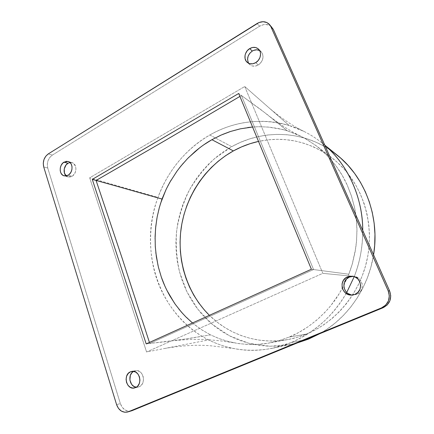 <?xml version="1.0" encoding="UTF-8"?>
<svg xmlns="http://www.w3.org/2000/svg" width="434" height="434" viewBox="0 0 434 434"><rect width="100%" height="100%" fill="white"/><g stroke="black" fill="none" stroke-linecap="round" stroke-linejoin="round"><path stroke-width="0.33" stroke-dasharray="2.17 1.63" d="M72.066 176.269C77.127 173.573 77.133 163.868 72.098 162.669L70.02 162.522L71.366 162.506L73.476 163.358L75.581 166.39L75.955 169.141L75.418 171.989L73.118 175.493L70.932 176.795L68.615 177.029L66.245 175.933L68.084 176.915L72.066 176.269L68.165 175.2L72.066 176.269M139.13 386.775C146.838 383.965 143.204 368.732 135.365 370.717L132.988 371.325L136.775 370.625L139.401 371.412L141.609 373.343L143.068 376.137L143.546 379.365L142.965 382.522L142.298 383.922L140.339 386.092L139.13 386.775L135.489 387.638L139.13 386.775M352.842 276.344L356.401 277.011L359.461 279.008L360.654 280.424L362.119 283.809L362.2 287.492L360.871 290.91L358.348 293.525L356.753 294.398L354.985 294.361L356.753 294.398C365.298 291.263 363.225 277.152 354.171 276.425L353.276 276.349M259.581 50.518L261.745 52.378L262.478 53.659L263.085 56.664L262.499 59.881L260.812 62.805L259.63 64.015L258.279 64.992L255.713 62.659L258.279 64.992C263.449 60.793 264.371 56.322 261.051 51.575L259.613 50.534M306.561 334.05C334.657 322.446 357.822 295.766 366.079 263.943C374.238 232.098 366.876 197.421 347.867 173.535L355.782 185.134L360.421 194.15L364.159 203.703L366.936 213.691L368.721 223.998L369.48 234.506L369.198 245.096L367.875 255.648L365.52 266.026L362.157 276.122L357.838 285.811L352.614 294.979L346.544 303.523L339.714 311.352L332.205 318.388L324.111 324.545L315.529 329.786L306.561 334.05L289.174 337.077L306.561 334.05L297.317 337.316L287.894 339.556L278.4 340.782L268.928 340.983L259.581 340.185L250.44 338.422L241.597 335.721L233.129 332.129L225.11 327.697L217.602 322.484L209.394 315.334C229.298 335.053 258.789 344.987 288.002 339.54C294.306 338.379 300.491 336.551 306.561 334.05M347.856 173.524C343.055 167.513 337.679 162.229 331.739 157.672C309.062 141.316 284.655 135.896 258.518 141.413L267.952 139.857L277.093 139.309L286.266 139.71L295.402 141.072L304.391 143.399L313.158 146.692L321.599 150.934L329.628 156.099L337.147 162.159L344.07 169.059L347.856 173.524M298.787 332.471L289.174 337.077C295.342 334.609 301.923 330.968 308.927 326.156L317.862 319.104L325.983 311.178L330.892 305.493L339.404 293.389L343.647 285.811L348.806 274.217L344.178 284.758L338.574 294.729C334.793 300.805 330.176 306.735 324.73 312.513L316.674 320.135L307.994 326.807L298.787 332.471M350.786 268.782L348.806 274.217L352.229 264.187L355.744 248.026L356.428 242.4L356.97 230.915L356.352 219.257L354.545 207.636L351.524 196.266L347.341 185.356L351.334 195.68L354.296 206.486C355.809 212.958 356.694 220.472 356.949 229.033L356.596 240.523L355.104 251.975L352.5 263.248L350.786 268.782M342.372 175.613L347.341 185.356C344.585 179.003 340.75 172.434 335.84 165.658L328.793 157.173L321.095 149.73L315.686 145.374L304.44 138.12L300.377 136.01L287.172 130.748L296.596 134.263L305.672 138.804L316.565 146.036L322.375 150.864L329.807 158.285L336.502 166.564L342.372 175.613M282.431 129.424L287.172 130.748L282.388 126.733L260.85 109.59L241.429 95.507L313.57 269.552L348.806 274.217L313.57 269.552L149.757 343.451L182.616 339.442L210.528 334.88L218.817 338.482L227.736 341.357L237.235 343.386L247.212 344.439L257.552 344.401L268.109 343.196L278.715 340.755L289.174 337.077L279.268 340.592L269.172 343.006C263.188 344.173 256.413 344.677 248.861 344.509L238.852 343.63L229.065 341.704L219.599 338.775L210.528 334.88L190.011 338.33L166.884 341.558L149.757 343.451L149.432 342.431L149.757 343.451L313.57 269.552L241.429 95.507L266.655 114.055L287.172 130.748L278.449 128.529L269.308 127.157L259.83 126.712L252.566 127.021L258.241 126.728L267.962 127.032L282.431 129.424M229.662 131.757C234.859 129.94 240.875 128.535 247.711 127.542M220.608 135.299L222.566 134.448M209.812 135.001L231.68 146.681L214.662 158.513C204.468 168.034 195.864 178.868 188.855 191.02C182.866 203.72 178.786 217.011 176.627 230.899C175.607 244.912 176.616 258.74 179.649 272.389L186.951 291.843L197.92 309.404L212.242 324.312L229.467 335.835L248.97 343.332L269.975 346.272L291.545 344.303L297.236 342.936L288.908 344.813L278.916 346.066L268.955 346.24L259.125 345.366L249.528 343.473L240.246 340.603L231.365 336.795L222.962 332.113L215.096 326.618L207.832 320.368L201.224 313.44L195.316 305.899L190.141 297.827L185.736 289.294L182.128 280.38L179.329 271.158L177.354 261.707L176.215 252.105L175.906 242.427L176.432 232.743L177.783 223.136L179.947 213.68L182.904 204.436L186.642 195.49L191.123 186.902L196.32 178.743L202.206 171.083L208.732 163.987L215.85 157.509L223.521 151.726L231.68 146.681L209.812 135.001C184.488 149.312 166.341 173.936 157.987 197.421C168.132 170.329 185.405 149.518 209.812 135.001C234.756 120.94 261.208 117.777 289.174 125.513L244.733 86.523L322.82 273.344L146.578 351.985L89.686 177.832L244.733 86.523L322.82 273.344L354.312 276.431C359.835 262.505 362.65 247.201 362.753 230.525C362.819 246.311 360.003 261.615 354.312 276.431L322.82 273.344L146.578 351.985L208.673 339.92C158.589 315.171 137.996 249.724 157.987 197.421L89.686 177.832L244.733 86.523L289.174 125.513C265.282 117.896 234.951 120.402 209.812 135.001M291.057 342.589L272.802 348.209C249.854 352.603 228.479 349.837 208.673 339.92C216.251 343.793 224.649 346.663 233.872 348.529C252.17 352.251 271.228 350.271 291.057 342.589C315.377 331.885 333.936 315.182 346.733 292.478C332.965 316.088 314.406 332.791 291.057 342.589L304.787 339.838L291.057 342.589M47.735 168.023L43.709 166.906L47.735 168.023L120.359 403.604L47.735 168.023L47.279 164.448L47.984 160.748L49.742 157.477L52.292 155.128L259.63 26.208L257.091 23.501L259.63 26.208L52.292 155.128C48.098 158.339 46.579 162.636 47.735 168.023M131.372 410.9C126.267 411.823 122.6 409.387 120.359 403.604L116.578 404.618L120.359 403.604L122.242 407.352L125.128 410.011L128.589 411.172L131.328 410.911M48.299 153.896L52.292 155.128L48.299 153.896M271.022 26.349L269.422 25.313L265.635 24.434L263.601 24.619L259.63 26.208C264.387 23.582 268.472 23.908 271.89 27.179M352.148 295.06L356.753 294.398L353.211 295.12L351.399 294.941M348.046 293.541L346.63 292.38M248.66 63.283L249.816 64.633C252.284 66.581 255.105 66.7 258.279 64.992L255.3 66.104L252.328 65.979L249.816 64.639L248.145 62.301M324.86 145.298C318.127 139.558 311.129 134.903 303.865 131.35L289.174 125.513C301.05 129.142 312.041 134.985 322.142 143.036L324.86 145.298M146.578 351.985L89.686 177.832L157.987 197.421C149.312 220.89 147.359 251.324 156.788 279.046C166.244 306.751 186.549 328.934 208.673 339.92L146.578 351.985M319.522 333.8C347.276 318.518 368.401 288.263 373.571 254.85L370.799 267.518L367.251 278.156L362.688 288.366L357.171 298.028L350.764 307.028L343.549 315.268L335.618 322.657L327.079 329.129L319.522 333.8M337.061 155.036L329.439 149.502M329.433 149.497C299.52 129.831 261.187 130.032 231.68 146.681L240.268 142.439L249.219 139.043L258.469 136.536L267.924 134.963L277.521 134.361L287.162 134.746L296.764 136.14L306.225 138.549L315.453 141.978L324.344 146.404L332.813 151.808M239.91 96.413L241.429 95.507L238.695 93.484L241.429 95.507L239.91 96.413M192.479 322.977L201.284 329.525L210.528 334.88L202.114 330.068L194.248 324.426L183.219 314.124M199.678 147.799L203.627 144.913M183.381 163.124L188.584 157.542M171.121 180.067L179.079 168.365M165.897 189.864L167.763 186.105M156.918 218.286L160.428 203.763M155.817 252.626L155.068 238.901M158.513 267.572L157.998 265.424M167.014 290.574L164.915 286.158M178.879 309.073L174.484 303.176M311.39 269.243L313.57 269.552L311.39 269.243M146.198 343.896L149.757 343.451L146.198 343.896M72.098 162.669L68.23 161.486M135.365 370.717L131.714 371.423M354.171 276.425L352.424 276.187M261.051 51.575L258.512 49.113M331.739 157.672L316.565 146.036M272.802 348.209L291.545 344.303M303.865 131.35C292.928 126.055 281.476 118.357 269.509 108.261M164.611 348.48C182.367 345.426 198.04 344.563 211.624 345.887L233.872 348.529M322.142 143.036L324.806 145.178M300.377 136.01C291.35 131.692 281.373 125.366 270.447 117.034M233.709 342.751L220.222 340.815L209.448 339.811C198.419 338.997 186.224 339.328 172.851 340.798M288.002 339.54L269.286 342.985M249.816 64.633L247.179 62.317M353.048 295.12L351.263 295.087M138.196 387.085L134.545 387.947M68.084 176.915L64.189 175.862"/><path stroke-width="0.65" d="M70.02 162.522L67.932 163.298L64.015 162.121L68.209 161.481C73.27 162.685 73.259 172.472 68.165 175.2L65.854 175.987L63.592 175.656L62.583 175.081L61.01 173.226L60.212 170.681L60.304 167.833L61.27 165.104L62.968 162.907L66.31 161.307L68.583 161.611L69.597 162.175L71.192 164.019L72.011 166.58L71.925 169.455L70.943 172.211L69.223 174.414L68.165 175.2L64.161 175.851C58.986 174.766 58.905 164.92 64.015 162.121L67.932 163.298L70.02 162.522M130.471 371.808L131.708 371.423C139.602 369.421 143.247 384.806 135.489 387.638L132.815 388.088L130.178 387.258L127.976 385.284L126.538 382.473L126.077 379.245L126.663 376.088L128.204 373.479L130.471 371.808L133.124 371.33L135.766 372.122L137.996 374.075L139.46 376.896L139.938 380.157L139.352 383.347L137.784 385.972L136.71 386.949L134.545 387.947C126.533 390.258 122.676 374.743 130.471 371.808L132.988 371.325L130.471 371.808M353.276 276.349L349.327 277.104L347.493 276.87L352.392 276.187C361.533 276.919 363.621 291.192 354.985 294.361L351.41 295.087L347.818 294.371L344.764 292.321L342.703 289.256L342.144 287.487L342.079 283.809L343.397 280.397L345.903 277.765L349.229 276.312L352.869 276.263L354.638 276.778L357.73 278.802L359.84 281.867L360.632 285.512L359.992 289.174L358.007 292.283L354.985 294.361L351.247 295.087C341.504 295.37 338.46 280.299 347.493 276.87L349.327 277.104L352.842 276.344M259.613 50.534C257.281 49.422 254.839 49.595 252.295 51.055L249.686 48.603C253.022 46.769 255.962 46.937 258.512 49.113C262.169 52.384 260.612 59.919 255.713 62.659L252.707 63.787L249.713 63.662L248.362 63.136L246.214 61.248L245.053 58.509L245.053 55.34L245.492 53.74L247.168 50.811L249.686 48.603L252.669 47.447L255.669 47.534L258.23 48.852L259.95 51.207L260.405 52.671L260.563 54.245L259.971 57.494L258.263 60.451L255.713 62.659C252.512 64.389 249.669 64.275 247.179 62.317C243.29 59.154 244.705 51.445 249.686 48.603L252.295 51.055L253.744 50.339L256.771 49.807L259.581 50.518M247.711 127.542L252.566 127.021L240.355 128.822L230.628 131.437L221.096 135.082L211.906 139.705L233.373 150.918L241.57 146.893L250.114 143.681L258.518 141.413C249.686 143.377 241.304 146.546 233.373 150.918L211.906 139.705L220.608 135.299M222.566 134.448L229.662 131.757M308.574 339.084L304.787 339.838L308.574 339.084L319.522 333.8L308.574 339.084L297.236 342.936L308.574 339.084M131.328 410.911L383.059 307.749C389.911 304.077 392.103 298.483 389.629 290.964L388.202 290.889C390.703 298.489 388.484 304.147 381.562 307.863L383.059 307.749L132.104 410.64L128.399 411.736L381.562 307.863L385.723 305.069L388.457 300.849L389.331 295.863L388.202 290.889L270.903 26.718L273.328 29.42L389.629 290.964L388.202 290.889L270.903 26.718L269.905 25.015L266.964 22.579L263.145 21.7L259.049 22.503L48.299 153.896L45.738 156.273L43.97 159.571L43.259 163.298L43.709 166.906L116.578 404.618L118.471 408.405L121.374 411.096L124.856 412.267L128.399 411.736L381.562 307.863L383.059 307.749L387.182 304.988L389.884 300.816L390.746 295.89L389.629 290.964L273.328 29.42L271.022 26.349M66.245 175.933L64.444 173.112L64.243 168.956L65.968 165.077L67.932 163.298C63.76 165.62 62.746 173.204 66.245 175.933M136.319 387.209L133.856 386.406L131.665 384.448L129.88 380.086L130.357 375.345L131.887 372.757L133.585 371.374C127.363 374.434 129.473 386.906 136.319 387.209M351.399 294.941L348.046 293.541M346.63 292.38L345.464 290.964L344.032 287.601L343.967 283.961L344.455 282.209L346.386 279.16L349.327 277.104C340.82 280.326 342.985 294.426 352.148 295.06M248.145 62.301L247.554 59.317L248.134 56.138L249.8 53.241L252.295 51.055C247.743 54.554 246.528 58.633 248.66 63.283M269.481 24.494L273.328 29.42L269.449 24.461C266.004 21.163 261.886 20.843 257.091 23.501L48.299 153.896C44.084 157.135 42.554 161.475 43.709 166.906L116.578 404.618C118.829 410.461 122.524 412.918 127.661 411.996L132.104 410.64L127.699 411.98M92.29 179.388L238.695 93.484L311.39 269.243L146.198 343.896L92.29 179.388L238.695 93.484L311.39 269.243L146.198 343.896L92.29 179.388L96.082 180.452L165.598 140.258L239.91 96.413L165.598 140.258L96.082 180.452L114.294 185.535L92.29 179.388M362.753 230.525C362.933 197.644 347.482 164.215 324.86 145.298C347.873 164.958 362.634 196.835 362.753 230.525M346.733 292.478L354.236 276.626L346.733 292.478M332.813 151.808L340.744 158.155L348.052 165.392L354.643 173.459L360.432 182.28L365.341 191.768L369.301 201.826L372.253 212.345L374.151 223.206L374.965 234.279L374.672 245.449L373.571 254.85C379.989 216.452 364.62 176.719 337.061 155.036L324.806 145.178M233.373 150.918L225.577 155.708L218.248 161.215L211.445 167.378L205.206 174.142L199.58 181.45L194.606 189.229L190.32 197.427L186.745 205.976L183.918 214.797L181.851 223.835L180.566 233.009L180.067 242.253L180.37 251.498L181.472 260.666L183.365 269.682L186.056 278.482L189.517 286.977L193.738 295.109L198.691 302.796L204.343 309.968L209.394 315.334C186.794 292.928 176.589 259.402 181.238 227.524C186.083 195.663 205.548 166.439 233.373 150.918M203.627 144.913L211.906 139.705C206.546 142.667 200.926 146.616 195.05 151.547L187.596 158.54L180.886 166.081L176.855 171.343L169.851 182.253L166.336 188.947L161.996 199.038L114.294 185.535L161.996 199.038L159.278 207.745L157.162 216.935L155.746 226.543L155.101 236.47L155.291 246.62L156.376 256.857L158.383 267.04L161.307 277.022C163.26 282.881 166.097 289.142 169.824 295.793L175.282 304.315L181.417 312.117L185.839 316.869L192.479 322.977M149.432 342.431L122.393 258.979L96.082 180.452L122.393 258.979L149.432 342.431M188.584 157.542L199.678 147.799M179.079 168.365L183.381 163.124M167.763 186.105L171.121 180.067M160.428 203.763L165.897 189.864M155.068 238.901L155.589 228.159L156.918 218.286M157.998 265.424L155.817 252.626M164.915 286.158L161.307 277.022L158.513 267.572M174.484 303.176L167.014 290.574M183.219 314.124L178.879 309.073"/></g></svg>
